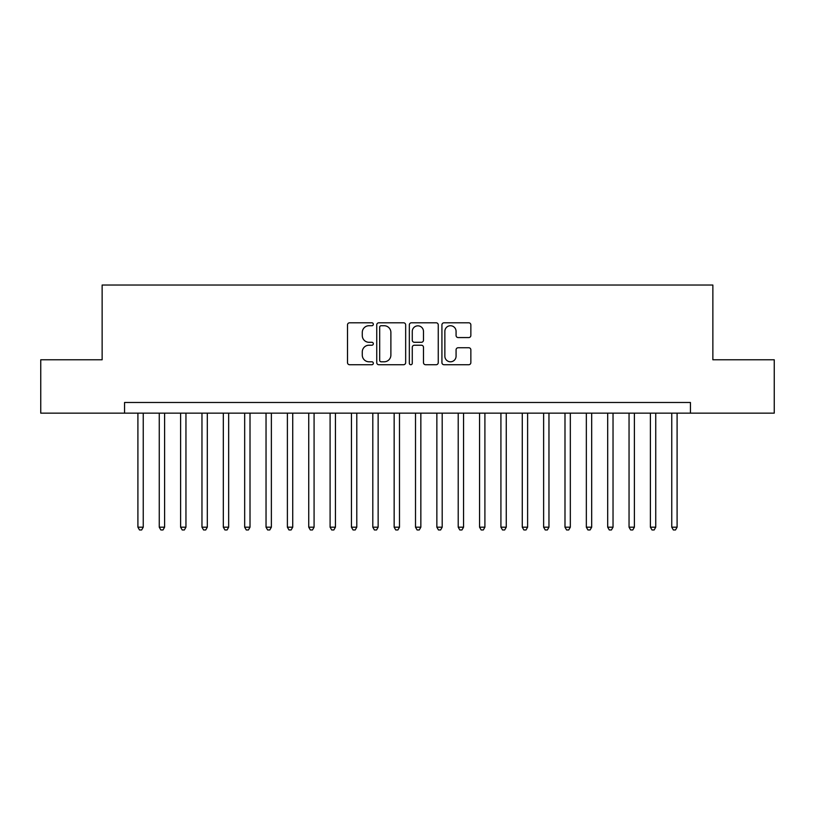 <?xml version="1.0" encoding="UTF-8"?>
<svg xmlns="http://www.w3.org/2000/svg" width="815" height="815" viewBox="0 0 815 815"><rect width="100%" height="100%" fill="white"/><g stroke="black" fill="none" stroke-linecap="round" stroke-linejoin="round"><path stroke-width="1.22" d="M373.331 324.268A1.467 1.467 0 0 0 371.864 322.801L349.594 322.801A2.099 2.099 0 0 0 347.506 324.9L347.506 362.624A2.099 2.099 0 0 0 349.594 364.723L371.864 364.723A1.467 1.467 0 0 0 373.331 363.256A1.467 1.467 0 0 0 371.864 361.789L368.981 361.789A6.703 6.703 0 0 1 362.278 355.075L362.278 351.937A6.703 6.703 0 0 1 368.981 345.224L371.864 345.224A1.467 1.467 0 0 0 373.331 343.757A1.467 1.467 0 0 0 371.864 342.29L368.981 342.29A6.703 6.703 0 0 1 362.278 335.586L362.278 332.439A6.703 6.703 0 0 1 368.981 325.735L371.864 325.735A1.467 1.467 0 0 0 373.331 324.268M468.757 337.573A2.099 2.099 0 0 0 470.856 335.485L470.856 324.9A2.099 2.099 0 0 0 468.757 322.801L444.022 322.801A2.099 2.099 0 0 0 441.924 324.9L441.924 362.624A2.099 2.099 0 0 0 444.022 364.723L468.757 364.723A2.099 2.099 0 0 0 470.856 362.624L470.856 349.839A2.099 2.099 0 0 0 468.757 347.74L458.173 347.74A2.099 2.099 0 0 0 456.074 349.839L456.074 356.175A5.603 5.603 0 0 1 450.471 361.789A5.603 5.603 0 0 1 444.858 356.175L444.858 331.338A5.603 5.603 0 0 1 450.471 325.735A5.603 5.603 0 0 1 456.074 331.338L456.074 335.485A2.099 2.099 0 0 0 458.173 337.573L468.757 337.573M124.563 413.154L40.75 413.154L40.75 359.772L102.14 359.772L102.14 285.036L712.86 285.036L712.86 359.772L774.25 359.772L774.25 413.154L690.437 413.154L690.437 402.478L124.563 402.478L124.563 413.154L690.437 413.154M405.666 324.9A2.099 2.099 0 0 0 403.568 322.801L378.832 322.801A2.099 2.099 0 0 0 376.744 324.9L376.744 362.624A2.099 2.099 0 0 0 378.832 364.723L403.568 364.723A2.099 2.099 0 0 0 405.666 362.624L405.666 324.9M411.432 322.801L436.168 322.801A2.099 2.099 0 0 1 438.256 324.9L438.256 362.624A2.099 2.099 0 0 1 436.168 364.723L425.583 364.723A2.099 2.099 0 0 1 423.484 362.624L423.484 347.322A2.099 2.099 0 0 0 421.386 345.224L414.366 345.224A2.099 2.099 0 0 0 412.268 347.322L412.268 363.256A1.467 1.467 0 0 1 410.801 364.723A1.467 1.467 0 0 1 409.334 363.256L409.334 324.9A2.099 2.099 0 0 1 411.432 322.801M381.145 325.735A1.467 1.467 0 0 0 379.678 327.202L379.678 360.322A1.467 1.467 0 0 0 381.145 361.789L384.181 361.789A6.703 6.703 0 0 0 390.884 355.075L390.884 332.439A6.703 6.703 0 0 0 384.181 325.735L381.145 325.735M423.484 331.44A5.603 5.603 0 0 0 417.871 325.837A5.603 5.603 0 0 0 412.268 331.44L412.268 340.191A2.099 2.099 0 0 0 414.366 342.29L421.386 342.29A2.099 2.099 0 0 0 423.484 340.191L423.484 331.44M137.908 413.154L137.908 527.183L143.246 527.183L143.246 413.154M143.246 527.183L141.647 529.964L139.508 529.964L137.908 527.183M159.261 413.154L159.261 527.183L164.599 527.183L164.599 413.154M164.599 527.183L163 529.964L160.861 529.964L159.261 527.183M180.614 413.154L180.614 527.183L185.952 527.183L185.952 413.154M185.952 527.183L184.353 529.964L182.214 529.964L180.614 527.183M201.967 413.154L201.967 527.183L207.305 527.183L207.305 413.154M207.305 527.183L205.706 529.964L203.577 529.964L201.967 527.183M223.32 413.154L223.32 527.183L228.658 527.183L228.658 413.154M228.658 527.183L227.059 529.964L224.93 529.964L223.32 527.183M244.673 413.154L244.673 527.183L250.011 527.183L250.011 413.154M250.011 527.183L248.412 529.964L246.283 529.964L244.673 527.183M266.036 413.154L266.036 527.183L271.375 527.183L271.375 413.154M271.375 527.183L269.765 529.964L267.636 529.964L266.036 527.183M287.389 413.154L287.389 527.183L292.728 527.183L292.728 413.154M292.728 527.183L291.118 529.964L288.989 529.964L287.389 527.183M308.742 413.154L308.742 527.183L314.081 527.183L314.081 413.154M314.081 527.183L312.471 529.964L310.342 529.964L308.742 527.183M330.095 413.154L330.095 527.183L335.434 527.183L335.434 413.154M335.434 527.183L333.834 529.964L331.695 529.964L330.095 527.183M351.448 413.154L351.448 527.183L356.787 527.183L356.787 413.154M356.787 527.183L355.187 529.964L353.048 529.964L351.448 527.183M372.801 413.154L372.801 527.183L378.14 527.183L378.14 413.154M378.14 527.183L376.54 529.964L374.401 529.964L372.801 527.183M394.154 413.154L394.154 527.183L399.493 527.183L399.493 413.154M399.493 527.183L397.893 529.964L395.754 529.964L394.154 527.183M415.507 413.154L415.507 527.183L420.846 527.183L420.846 413.154M420.846 527.183L419.246 529.964L417.107 529.964L415.507 527.183M436.86 413.154L436.86 527.183L442.199 527.183L442.199 413.154M442.199 527.183L440.599 529.964L438.46 529.964L436.86 527.183M458.213 413.154L458.213 527.183L463.552 527.183L463.552 413.154M463.552 527.183L461.952 529.964L459.813 529.964L458.213 527.183M479.566 413.154L479.566 527.183L484.905 527.183L484.905 413.154M484.905 527.183L483.305 529.964L481.166 529.964L479.566 527.183M500.919 413.154L500.919 527.183L506.258 527.183L506.258 413.154M506.258 527.183L504.658 529.964L502.529 529.964L500.919 527.183M522.272 413.154L522.272 527.183L527.611 527.183L527.611 413.154M527.611 527.183L526.011 529.964L523.882 529.964L522.272 527.183M543.625 413.154L543.625 527.183L548.964 527.183L548.964 413.154M548.964 527.183L547.364 529.964L545.235 529.964L543.625 527.183M564.989 413.154L564.989 527.183L570.327 527.183L570.327 413.154M570.327 527.183L568.717 529.964L566.588 529.964L564.989 527.183M586.342 413.154L586.342 527.183L591.68 527.183L591.68 413.154M591.68 527.183L590.07 529.964L587.941 529.964L586.342 527.183M607.695 413.154L607.695 527.183L613.033 527.183L613.033 413.154M613.033 527.183L611.423 529.964L609.294 529.964L607.695 527.183M629.048 413.154L629.048 527.183L634.386 527.183L634.386 413.154M634.386 527.183L632.786 529.964L630.647 529.964L629.048 527.183M650.401 413.154L650.401 527.183L655.739 527.183L655.739 413.154M655.739 527.183L654.139 529.964L652 529.964L650.401 527.183M671.754 413.154L671.754 527.183L677.092 527.183L677.092 413.154M677.092 527.183L675.492 529.964L673.353 529.964L671.754 527.183"/></g></svg>

